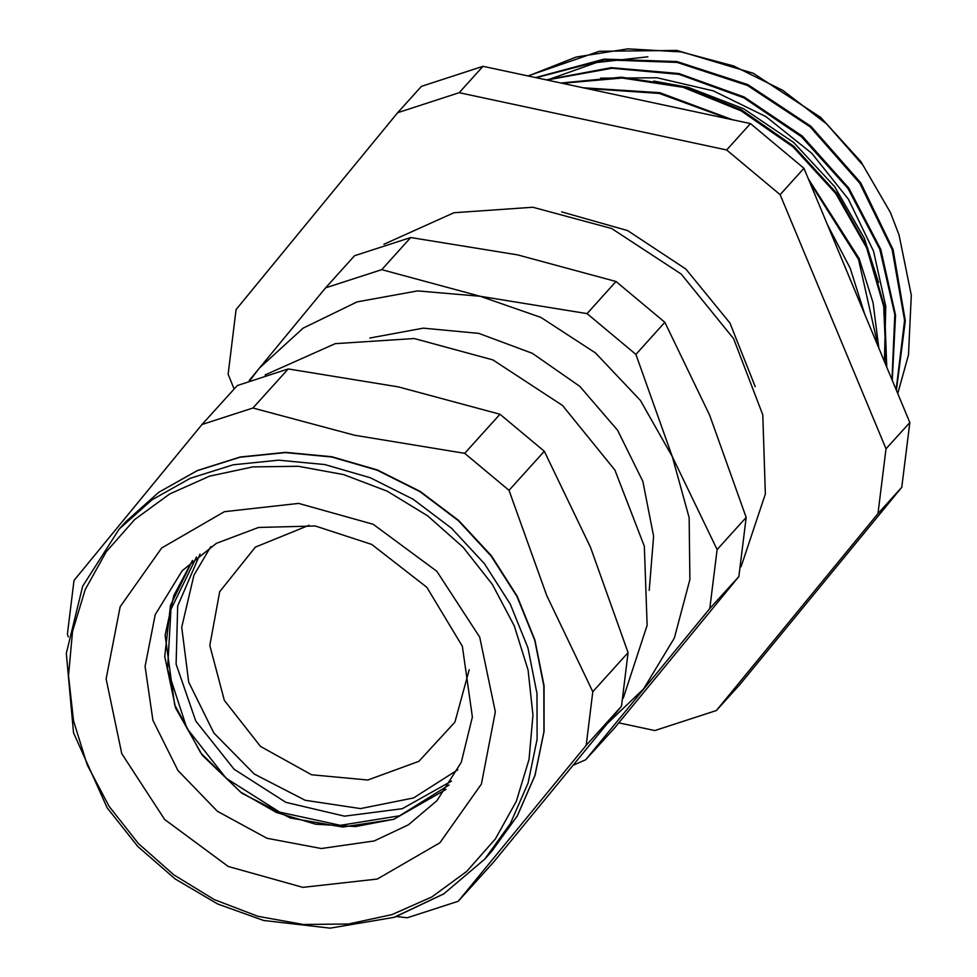 <?xml version="1.0" encoding="UTF-8"?>
<svg xmlns="http://www.w3.org/2000/svg" width="977" height="977" viewBox="0 0 977 977"><rect width="100%" height="100%" fill="white"/><g stroke="black" fill="none" stroke-linecap="round" stroke-linejoin="round"><path stroke-width="1.47" d="M897.778 393.646L908.439 354.846L911.248 295.152L899.06 235.066L890.401 212.546L860.81 161.523L820.839 117.435M561.677 211.838L627.588 230.548L685.793 269.005L729.966 323.008L755.282 386.672M890.401 212.546L863.021 165.369L826.652 123.981L782.809 90.348L733.593 65.899L681.14 51.879L627.857 48.85L576.161 57.008L528.362 76.011M896.104 389.628L904.629 320.371L892.16 249.55L859.809 183.188L810.214 126.9L747.527 85.5L677.012 62.418L604.543 59.78L536.214 77.696M891.94 379.613L894.859 314.533L879.825 249.282L847.999 188.549L801.555 136.829L743.9 97.798L679.1 74.423L611.883 68.292L547.035 80.016M886.273 366.021L883.697 306.412L866.538 247.743L835.714 193.495L793.129 146.916L741.225 110.828L683.143 87.368L622.239 78.013L562.19 83.265M878.042 346.249L858.49 259.369L809.591 181.795M729.685 119.145L659.182 93.426L585.968 88.357M862.776 309.562L829.925 230.645M647.861 56.764L596.532 62.528L548.756 79.455M884.38 361.453L885.773 306.387L873.548 251.199L848.427 199.21L811.826 153.45L765.919 116.605L713.295 90.91L657.106 77.806L600.55 78.197M820.827 117.435L753.23 73.214L676.914 50.389L599.28 51.341L527.849 75.901M896.385 390.312L905.264 320.774L893.076 249.587L860.676 182.821L810.886 126.228L747.869 84.596L676.951 61.612L604.14 59.145L535.579 77.562M892.294 380.48L895.591 315.058L880.79 249.343L848.854 188.195L802.202 136.072L744.108 96.906L678.881 73.483L611.223 67.669L546.082 79.809M886.737 367.144L884.6 307.108L867.527 247.914L836.666 193.153L793.727 146.184L741.421 109.839L682.776 86.403L621.396 77.232L560.932 82.984M878.75 347.934L873.096 302.772L859.101 258.575L808.431 179.011M733.055 119.866L659.793 92.73L583.587 87.845M864.486 313.654L850.295 268.321L827.837 225.614M653.772 81.042L688.138 87.332L743.79 108.813L793.654 142.557L834.614 186.595L864.279 238.119L878.506 282.426M618.795 722.821L654.822 730.54L716.397 710.499L877.969 513.609L901.783 487.242L740.212 684.132L716.397 710.499M803.973 168.3L909.782 422.491L885.968 448.858L780.159 194.667L803.973 168.3L750.409 123.59L726.595 149.957L459.214 92.668L483.029 66.302L750.409 123.59M483.029 66.302L421.466 86.342L397.651 112.709L236.08 309.611L228.081 374.35L234.138 388.919M885.968 448.858L877.969 513.609M726.595 149.957L780.159 194.667M397.651 112.709L459.214 92.668M909.782 422.491L901.783 487.242M717.13 549.55L672.298 456.625L635.88 354.37L664.873 322.276L709.705 415.201L746.123 517.456L717.13 549.55L709.827 608.598L738.82 576.503L614.765 727.694L585.773 759.788L709.827 608.598M410.719 237.509L517.578 254.85L616.023 281.498L587.03 313.605L480.171 296.263L381.726 269.615L410.719 237.509L354.566 255.779L325.585 287.885L249.282 380.419M573.536 765.125L585.773 759.788M250.283 380.029L259.345 368.134L303.175 328.162L357.118 301.832L417.497 290.951L480.171 296.263L540.904 317.403L595.543 352.917L640.362 400.411L672.298 456.625L689.2 517.737L689.896 579.581L674.338 637.944L643.599 688.858L607.792 723.102M381.726 269.615L325.585 287.885M635.88 354.37L587.03 313.605M616.023 281.498L664.873 322.276M746.123 517.456L738.82 576.503M369.77 338.054L423.236 328.15L478.84 333.352L532.38 353.259L579.813 386.367L617.586 430.198L642.829 481.429L653.65 536.214L649.229 590.413M383.961 244.311L453.914 212.705L532.844 207.209L611.651 228.471L681.25 274.036L733.654 338.653L762.817 414.883L765.382 493.959L741.042 566.77M288.215 368.903L398.384 386.843L499.968 414.285L464.686 453.352L354.663 435.253L252.933 407.983L288.215 368.903L237.24 385.5L201.958 424.568L73.996 580.509L67.376 634.122L68.243 636.906M396.76 916.499L407.275 917.818L458.25 901.221L586.2 745.292L621.482 706.212L493.532 862.154L458.25 901.221M590.511 547.205L628.113 652.612L592.831 691.679L546.79 595.616L509.029 490.369L544.311 451.301L590.511 547.205M499.968 414.285L544.311 451.301M628.113 652.612L621.482 706.212M509.029 490.369L464.686 453.352M586.2 745.292L592.831 691.679M252.933 407.983L201.958 424.568M265.109 374.875L335.258 343.672L414.211 338.494L492.958 359.927L562.52 405.516L614.948 470.084L644.283 546.253L647.153 625.317L623.241 698.274M449.005 785.068L399.581 815.819L340.399 825.272L279.715 812.107L226.017 778.168L186.79 728.195L167.531 669.16L170.914 609.318L196.475 557.024M451.521 781.16L402.243 808.773L344.515 816.174L285.895 802.398L234.065 769.241L195.815 721.05L176.153 664.14L177.643 605.96L200.102 554.13M210.849 546.619L193.886 575.221L181.722 627.258L188.646 682.031L213.853 732.982L254.325 774.053L305.239 800.31L360.489 808.626L413.491 798.001L457.895 769.717M309.135 525.223L255.339 547.083L219.752 591.744L209.847 645.431L224.356 700.436L260.529 746.416L311.59 774.712L367.889 780L418.864 761.278L454.891 722.076L469.192 669.77M446 789.379L393.914 819.263L355.579 826.554L315.644 824.258L276.503 812.498L240.44 791.968L200.798 753.047L174.614 704.796L165.113 635.16L173.772 595.579L192.481 560.456L170.511 605.422L164.71 656.373L175.677 708.093L202.312 755.319L241.869 793.226L290.328 817.957L342.744 826.969L393.768 819.361L446 789.392M374.252 840.977L321.286 848.549L267.026 838.266L217.444 811.24L177.961 770.45L152.9 720.354L145.023 666.461L155.172 614.667L182.259 570.641L216.43 543.285L258.502 527.507L315.302 526.029L371.785 544.397L426.802 587.25L462.365 646.31L472.38 717.045L461.291 762.341L436.902 800.603L408.423 824.796L374.252 840.977M126.009 521.51L158.726 492.335L197.22 470.633L239.988 457.212L285.394 452.62L331.716 457.004L377.134 470.218L419.939 491.736L458.469 520.741L491.248 556.121L517.004 596.52L534.761 640.362L543.835 685.988L543.884 731.639L534.883 775.555L517.199 816.039L491.504 851.553L517.26 815.966L534.993 775.396L544.03 731.419L544.018 685.732L534.969 640.094L517.236 596.226L491.492 555.84L458.738 520.46L420.208 491.468L377.415 469.961L331.972 456.772L285.638 452.412L240.183 457.041L197.354 470.499L158.799 492.261L126.009 521.51L119.194 529.07L82.715 586.261L66.277 653.308L73.531 732.787L107.091 807.784L137.806 846.424L175.152 878.897L217.615 903.908L263.485 920.444L330.092 928.15L394.476 917.256L443.656 893.955L484.677 859.113L510.373 823.599L528.056 783.102L537.057 739.198L537.02 693.548L527.946 647.922L510.189 604.067L484.421 563.68L451.643 528.301L413.124 499.296L370.32 477.765L324.889 464.563L278.579 460.167L233.161 464.771L190.393 478.18L151.911 499.894L119.194 529.07M394.757 917.073L443.79 893.833L484.677 859.113L491.504 851.553M392.009 914.594L348.581 923.937L303.334 924.511L257.977 916.267L214.268 899.536L173.882 874.965L138.368 843.493L109.106 806.33L87.197 764.893L73.495 720.794L68.537 675.718L72.493 631.398L85.231 589.546L106.237 551.749L134.728 519.471L169.607 493.959L209.518 476.19L252.933 466.847L298.18 466.273L343.538 474.517L387.246 491.248L427.633 515.819L463.147 547.291L492.42 584.454L514.317 625.891L528.02 669.99L532.978 715.066L529.021 759.385L516.296 801.238L495.278 839.035L466.786 871.313L431.919 896.825L392.009 914.594M377.22 879.08L302.919 887.397L228.276 866.465L164.673 819.495L121.795 753.633L106.151 678.905L120.147 606.693L161.632 547.975L224.295 511.704L298.608 503.387L373.238 524.319L436.841 571.289L479.719 637.151L495.363 711.879L481.38 784.091L439.894 842.809L377.22 879.08"/></g></svg>
